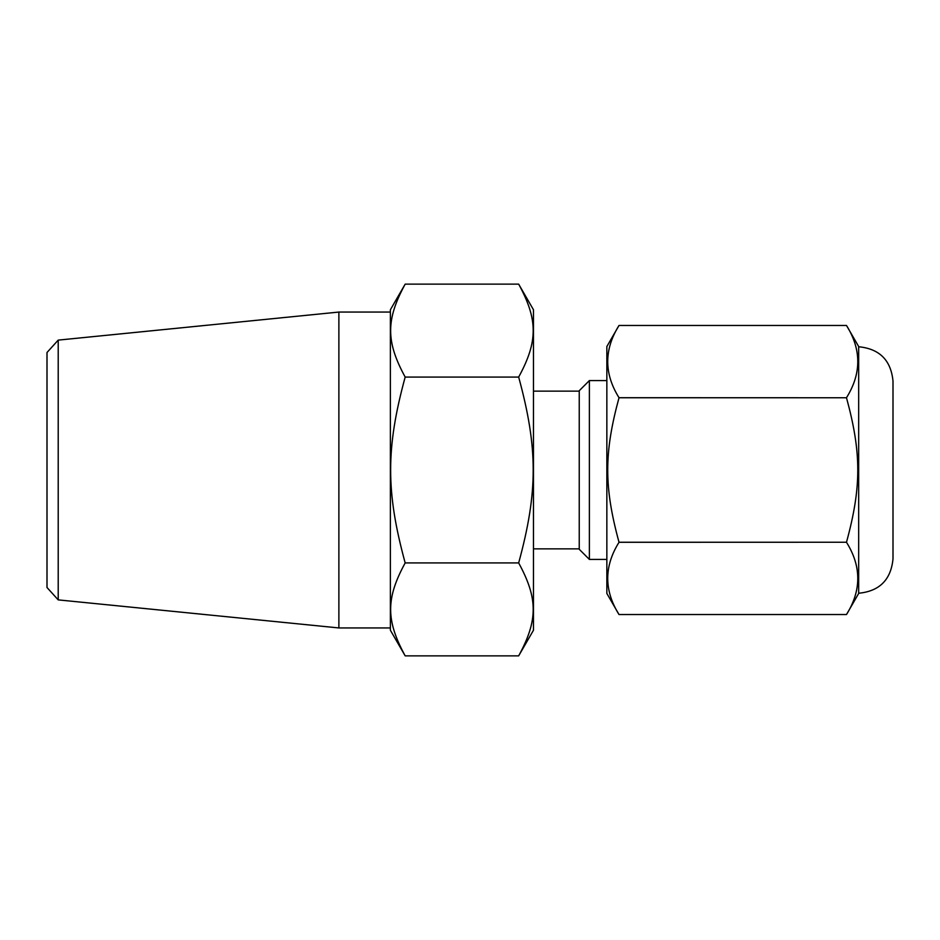 <?xml version="1.0" encoding="UTF-8"?>
<svg xmlns="http://www.w3.org/2000/svg" width="940" height="940" viewBox="0 0 940 940"><rect width="100%" height="100%" fill="white"/><g stroke="black" fill="none" stroke-linecap="round" stroke-linejoin="round"><path stroke-width="1.41" d="M589.38 380.582L579.24 390.711L579.24 549.289L589.38 559.418L589.38 380.582L606.852 380.582M405.175 562.931L518.668 562.931C538.044 598.463 538.044 620.33 518.668 655.861L405.175 655.861C385.799 620.33 385.799 598.463 405.175 562.931C385.799 491.855 385.799 448.145 405.175 377.069C385.799 341.537 385.799 319.671 405.175 284.139L518.668 284.139C538.044 319.671 538.044 341.537 518.668 377.069L405.175 377.069M405.175 284.139L390.382 309.754L390.382 630.246L405.175 655.861M518.668 377.069C538.044 448.145 538.044 491.855 518.668 562.931M518.668 655.861L533.462 630.246L533.462 309.754L518.668 284.139M58.209 340.115L47 352.5L47 587.5L58.209 599.885L58.209 340.115L338.882 312.056L338.882 627.943L390.382 627.943M338.882 312.056L390.382 312.056M533.462 391.134L579.24 391.134M846.494 397.761C861.545 452.998 861.545 487.002 846.494 542.239L619.014 542.239C603.962 487.002 603.962 452.998 619.014 397.761L846.494 397.761L619.014 397.702C603.962 373.627 603.962 349.539 619.014 325.463L846.494 325.463C861.545 349.539 861.545 373.627 846.494 397.702M846.494 542.298C861.545 566.374 861.545 590.461 846.494 614.537L619.014 614.537C603.962 590.461 603.962 566.374 619.014 542.298L846.494 542.239M606.852 531.735L606.852 346.531L619.014 325.463L846.494 325.463L858.667 346.531L858.667 593.469L846.494 614.537L619.014 614.537L606.852 593.469L606.852 531.735M858.667 593.246C879.523 591.213 890.967 579.769 893 558.912L893 381.088C890.967 360.231 879.523 348.787 858.667 346.754M893 424.234L893 515.766M589.38 559.418L606.852 559.418M58.209 599.885L338.882 627.943M533.462 548.866L579.24 548.866"/></g></svg>
